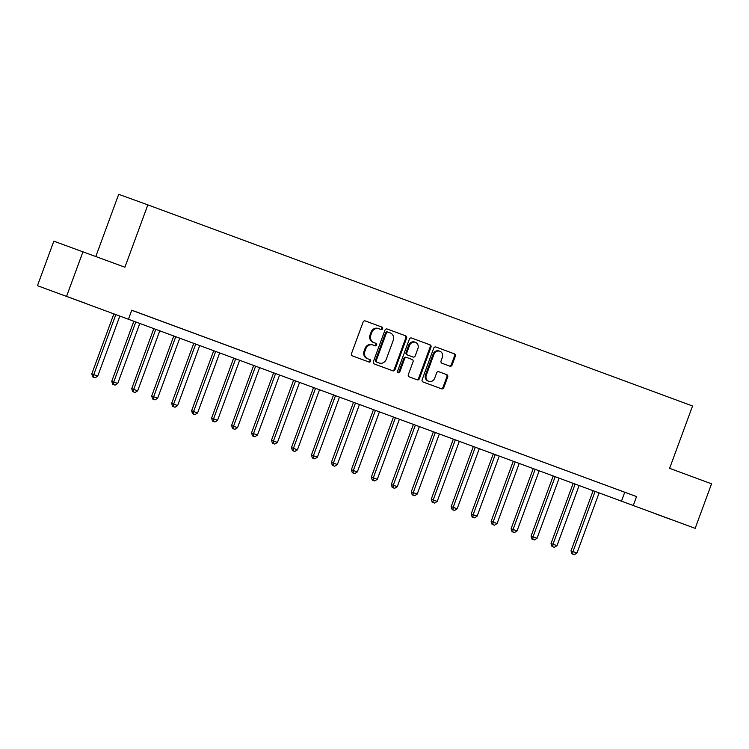 <?xml version="1.0" encoding="UTF-8"?>
<svg xmlns="http://www.w3.org/2000/svg" width="749" height="749" viewBox="0 0 749 749"><rect width="100%" height="100%" fill="white"/><g stroke="black" fill="none" stroke-linecap="round" stroke-linejoin="round"><path stroke-width="1.12" d="M382.599 328.727A1.301 1.17 109.9 0 0 381.953 327.098L365.297 320.947A1.863 1.676 109.9 0 0 365.287 320.937A1.863 1.676 109.9 0 0 363.087 322.107L351.506 353.575A1.863 1.676 109.9 0 0 352.433 355.906L369.088 362.057A1.301 1.17 109.9 0 0 369.987 359.614L367.834 358.818A5.964 5.346 109.9 0 1 364.875 351.365L365.84 348.744A5.964 5.346 109.9 0 1 372.89 344.989L375.071 345.795A1.301 1.17 109.9 0 0 375.97 343.351L373.817 342.555A5.964 5.346 109.9 0 1 370.858 335.112L371.822 332.49A5.964 5.346 109.9 0 1 378.872 328.736A5.964 5.346 109.9 0 1 378.9 328.745L381.054 329.541A1.301 1.17 109.9 0 0 382.599 328.727M380.361 329.288A1.301 1.17 109.9 0 0 381.166 326.807L365.184 320.909M368.396 361.804A1.301 1.17 109.9 0 0 369.201 359.323L367.834 358.818M374.378 345.542A1.301 1.17 109.9 0 0 375.183 343.07L373.817 342.555M654.392 513.411L670.832 519.441L654.392 513.411M68.15 296.96L84.59 302.98L68.15 296.96M449.896 366.177A1.863 1.676 109.9 0 0 449.906 366.186A1.863 1.676 109.9 0 0 452.106 365.006L455.355 356.178A1.863 1.676 109.9 0 0 454.437 353.856L435.927 347.021A1.863 1.676 109.9 0 0 433.718 348.191L422.146 379.659A1.863 1.676 109.9 0 0 423.063 381.99L441.573 388.815A1.863 1.676 109.9 0 0 441.573 388.825A1.863 1.676 109.9 0 0 443.783 387.645L447.705 376.981A1.863 1.676 109.9 0 0 446.779 374.659L438.858 371.738A1.863 1.676 109.9 0 0 438.848 371.729A1.863 1.676 109.9 0 0 436.648 372.899L434.701 378.189A4.981 4.475 109.9 0 1 428.812 381.325A4.981 4.475 109.9 0 1 426.312 375.09L433.943 354.38A4.981 4.475 109.9 0 1 439.832 351.244A4.981 4.475 109.9 0 1 442.322 357.479L441.058 360.924A1.863 1.676 109.9 0 0 441.985 363.256L449.896 366.177M372.918 344.999A5.964 5.346 109.9 0 0 372.89 344.989L372.103 344.709A5.964 5.346 109.9 0 0 372.103 344.709A5.964 5.346 109.9 0 0 365.053 348.463L365.84 348.744M37.45 285.687L53.834 241.169L124.905 267.215L147.843 204.88L692.553 405.995L669.615 468.331L711.55 483.817L695.166 528.345L37.45 285.687L695.166 528.345M82.98 251.73L66.595 296.258M131.749 310.273L636.547 496.578L131.768 310.208L128.491 319.111M636.547 496.578L633.27 505.491M406.595 338.173A1.863 1.676 109.9 0 0 405.668 335.852L387.167 329.017A1.863 1.676 109.9 0 0 387.158 329.017A1.863 1.676 109.9 0 0 384.958 330.187L373.377 361.655A1.863 1.676 109.9 0 0 374.303 363.986L392.804 370.811A1.863 1.676 109.9 0 0 392.813 370.821A1.863 1.676 109.9 0 0 395.013 369.641L406.595 338.173L405.808 337.893A1.863 1.676 109.9 0 0 404.881 335.561L387.055 328.98M411.547 338.024L430.048 344.849A1.863 1.676 109.9 0 1 430.975 347.18L419.403 378.648A1.863 1.676 109.9 0 1 417.193 379.818A1.863 1.676 109.9 0 0 417.193 379.818L409.272 376.887A1.863 1.676 109.9 0 1 408.345 374.566L413.036 361.804A1.863 1.676 109.9 0 0 412.119 359.473L406.866 357.535A1.863 1.676 109.9 0 0 406.857 357.535A1.863 1.676 109.9 0 0 404.647 358.705L399.76 371.991A1.301 1.17 109.9 0 1 397.569 371.186L409.338 339.194A1.863 1.676 109.9 0 1 411.538 338.014A1.863 1.676 109.9 0 0 411.538 338.014L411.547 338.024M134.043 311.088L145.596 315.338L134.043 311.088M154.013 318.456L165.566 322.716L154.013 318.456M173.983 325.834L185.537 330.084L173.983 325.834M193.944 333.202L205.498 337.453L193.944 333.202M213.914 340.58L225.468 344.83L213.914 340.58M233.885 347.948L245.438 352.199L233.885 347.948M253.855 355.326L265.408 359.576L253.855 355.326M273.816 362.694L285.369 366.944L273.816 362.694M293.786 370.062L305.339 374.322L293.786 370.062M313.756 377.44L325.309 381.69L313.756 377.44M333.717 384.808L345.27 389.059L333.717 384.808M353.687 392.186L365.24 396.436L353.687 392.186M373.657 399.554L385.211 403.805L373.657 399.554M393.618 406.932L405.172 411.182L393.618 406.932M413.588 414.3L425.142 418.551L413.588 414.3M433.559 421.668L445.112 425.928L433.559 421.668M453.519 429.046L465.082 433.297L453.519 429.046M473.49 436.414L485.043 440.674L473.49 436.414M493.46 443.792L505.013 448.042L493.46 443.792M513.43 451.16L524.983 455.411L513.43 451.16M533.391 458.538L544.944 462.788L533.391 458.538M553.361 465.906L564.915 470.157L553.361 465.906M573.331 473.274L584.885 477.534L573.331 473.274M593.292 480.652L604.846 484.903L593.292 480.652M613.262 488.02L624.816 492.28L613.262 488.02M147.843 204.88L118.698 194.309L95.825 256.476M624.732 492.299L621.455 501.203M378.086 328.446L378.114 328.455A5.964 5.346 109.9 0 0 378.086 328.446A5.964 5.346 109.9 0 0 371.036 332.2L371.822 332.49M373.03 342.274A5.964 5.346 109.9 0 1 370.072 334.822L371.036 332.2M367.047 358.528A5.964 5.346 109.9 0 1 364.089 351.084L365.053 348.463M392.13 370.568A1.863 1.676 109.9 0 0 394.227 369.36L405.808 337.893M387.196 331.816L387.991 332.097A1.301 1.17 109.9 0 0 387.991 332.097A1.301 1.17 109.9 0 0 386.447 332.921L376.279 360.541A1.301 1.17 109.9 0 0 376.934 362.17L379.2 363.012A5.964 5.346 109.9 0 0 379.228 363.022A5.964 5.346 109.9 0 0 386.278 359.267L393.225 340.392A5.964 5.346 109.9 0 0 390.266 332.94L387.205 331.816A1.301 1.17 109.9 0 0 385.66 332.631L386.447 332.921M378.47 362.741A5.964 5.346 109.9 0 1 378.442 362.731A5.964 5.346 109.9 0 1 378.414 362.722L376.138 361.889A1.301 1.17 109.9 0 1 375.492 360.26L385.66 332.631M411.435 337.986L430.048 344.849M416.519 379.565A1.863 1.676 109.9 0 0 418.607 378.357L430.188 346.89A1.863 1.676 109.9 0 0 429.261 344.568M406.07 357.245L406.08 357.254A1.863 1.676 109.9 0 0 406.07 357.245A1.863 1.676 109.9 0 0 403.861 358.425L398.974 371.71L399.76 371.991M397.859 372.59A1.301 1.17 109.9 0 0 398.974 371.71M417.914 348.557A4.981 4.475 109.9 0 0 415.414 342.33A4.981 4.475 109.9 0 0 409.525 345.467L406.838 352.76A1.863 1.676 109.9 0 0 407.765 355.092L413.017 357.03A1.863 1.676 109.9 0 0 413.027 357.03A1.863 1.676 109.9 0 0 415.227 355.859L417.914 348.557M415.414 342.33L414.628 342.04A4.981 4.475 109.9 0 0 408.739 345.177L409.525 345.467M412.24 356.749L413.027 357.03L412.24 356.749A1.863 1.676 109.9 0 0 412.24 356.749L406.979 354.801A1.863 1.676 109.9 0 1 406.052 352.479L408.739 345.177M439.832 351.244L439.045 350.953A4.981 4.475 109.9 0 0 433.147 354.09L433.943 354.38M428.812 381.325L428.025 381.044A4.981 4.475 109.9 0 1 425.526 374.809L433.147 354.09M440.899 388.572A1.863 1.676 109.9 0 0 442.996 387.364L446.919 376.7A1.863 1.676 109.9 0 0 445.992 374.369L438.745 371.701M449.222 365.933A1.863 1.676 109.9 0 0 451.319 364.726L454.568 355.897A1.863 1.676 109.9 0 0 453.641 353.565L435.815 346.984M113.885 313.84L91.79 373.901L97.754 376.092L119.849 316.041M115.852 314.561L93.756 374.622L93.513 377.159L92.726 376.878L95.114 377.749L93.513 377.159M97.754 376.092L95.114 377.749M92.726 376.878L91.79 373.901M133.856 321.209L111.76 381.278L117.724 383.469L139.82 323.409M135.822 321.939L113.726 381.99L113.483 384.537L112.696 384.246L115.074 385.126L113.483 384.537M117.724 383.469L115.074 385.126M112.696 384.246L111.76 381.278M153.826 328.577L131.721 388.647L137.685 390.838L159.78 330.777M155.792 329.307L133.697 389.368L133.453 391.905L132.657 391.624L135.045 392.495L133.453 391.905M137.685 390.838L135.045 392.495M132.657 391.624L131.721 388.647M173.796 335.955L151.691 396.024L157.655 398.206L179.751 338.155M175.753 336.676L153.657 396.736L153.414 399.283L152.627 398.992L155.015 399.872L153.414 399.283M157.655 398.206L155.015 399.872M152.627 398.992L151.691 396.024M193.757 343.323L171.661 403.393L177.625 405.584L199.721 345.523M195.723 344.053L173.628 404.104L173.384 406.651L172.598 406.37L174.985 407.241L173.384 406.651M177.625 405.584L174.985 407.241M172.598 406.37L171.661 403.393M213.727 350.701L191.622 410.77L197.586 412.952L219.682 352.901M215.693 351.421L193.598 411.482L193.354 414.028L192.559 413.738L194.946 414.618L193.354 414.028M197.586 412.952L194.946 414.618M192.559 413.738L191.622 410.77M233.697 358.069L211.593 418.139L217.556 420.329L239.652 360.269M235.663 358.799L213.559 418.85L213.315 421.397L212.529 421.107L214.916 421.987L213.315 421.397M217.556 420.329L214.916 421.987M212.529 421.107L211.593 418.139M253.658 365.446L231.563 425.507L237.527 427.698L259.622 367.647M255.624 366.167L233.529 426.228L233.285 428.765L232.499 428.484L234.886 429.355L233.285 428.765M237.527 427.698L234.886 429.355M232.499 428.484L231.563 425.507M273.628 372.815L251.533 432.885L257.487 435.075L279.583 375.015M275.595 373.545L253.499 433.596L253.256 436.143L252.469 435.852L254.847 436.733L253.256 436.143M257.487 435.075L254.847 436.733M252.469 435.852L251.533 432.885M293.599 380.192L271.494 440.253L277.458 442.444L299.553 382.393M295.565 380.913L273.469 440.974L273.216 443.511L272.43 443.23L274.817 444.101L273.216 443.511M277.458 442.444L274.817 444.101M272.43 443.23L271.494 440.253M313.559 387.561L291.464 447.63L297.428 449.821L319.523 389.761M315.526 388.282L293.43 448.342L293.187 450.889L292.4 450.598L294.788 451.478L293.187 450.889M297.428 449.821L294.788 451.478M292.4 450.598L291.464 447.63M333.53 394.929L311.434 454.999L317.389 457.19L339.494 397.129M335.496 395.659L313.4 455.71L313.157 458.257L312.37 457.976L314.749 458.847L313.157 458.257M317.389 457.19L314.749 458.847M312.37 457.976L311.434 454.999M353.5 402.307L331.395 462.376L337.359 464.558L359.454 404.507M355.466 403.028L333.371 463.088L333.127 465.635L332.331 465.344L334.719 466.224L333.127 465.635M337.359 464.558L334.719 466.224M332.331 465.344L331.395 462.376M373.47 409.675L351.365 469.745L357.329 471.936L379.425 411.875M375.427 410.405L353.331 470.456L353.088 473.003L352.302 472.713L354.689 473.593L353.088 473.003M357.329 471.936L354.689 473.593M352.302 472.713L351.365 469.745M393.431 417.053L371.335 477.122L377.299 479.304L399.395 419.253M395.397 417.773L373.302 477.834L373.058 480.371L372.272 480.09L374.659 480.961L373.058 480.371M377.299 479.304L374.659 480.961M372.272 480.09L371.335 477.122M413.401 424.421L391.296 484.491L397.26 486.681L419.356 426.621M415.367 425.151L393.272 485.202L393.028 487.749L392.233 487.459L394.62 488.339L393.028 487.749M397.26 486.681L394.62 488.339M392.233 487.459L391.296 484.491M433.371 431.798L411.267 491.859L417.23 494.05L439.326 433.999M435.338 432.519L413.233 492.58L412.989 495.117L412.203 494.836L414.59 495.707L412.989 495.117M417.23 494.05L414.59 495.707M412.203 494.836L411.267 491.859M453.332 439.167L431.237 499.237L437.201 501.427L459.296 441.367M455.298 439.888L433.203 499.948L432.959 502.495L432.173 502.204L434.56 503.085L432.959 502.495M437.201 501.427L434.56 503.085M432.173 502.204L431.237 499.237M473.302 446.535L451.198 506.605L457.162 508.796L479.257 448.735M475.269 447.265L453.173 507.326L452.93 509.863L452.143 509.582L454.521 510.453L452.93 509.863M457.162 508.796L454.521 510.453M452.143 509.582L451.198 506.605M493.273 453.913L471.168 513.983L477.132 516.164L499.227 456.113M495.239 454.634L473.143 514.694L472.891 517.241L472.104 516.95L474.492 517.831L472.891 517.241M477.132 516.164L474.492 517.831M472.104 516.95L471.168 513.983M513.234 461.281L491.138 521.351L497.102 523.542L519.197 463.481M515.2 462.011L493.104 522.062L492.861 524.609L492.074 524.328L494.462 525.199L492.861 524.609M497.102 523.542L494.462 525.199M492.074 524.328L491.138 521.351M533.204 468.659L511.108 528.728L517.063 530.91L539.168 470.859M535.17 469.38L513.074 529.44L512.831 531.977L512.044 531.696L514.423 532.567L512.831 531.977M517.063 530.91L514.423 532.567M512.044 531.696L511.108 528.728M553.174 476.027L531.069 536.097L537.033 538.288L559.129 478.227M555.14 476.757L533.045 536.808L532.792 539.355L532.005 539.065L534.393 539.945L532.792 539.355M537.033 538.288L534.393 539.945M532.005 539.065L531.069 536.097M573.144 483.405L551.039 543.465L557.003 545.656L579.099 485.605M575.101 484.126L553.005 544.186L552.762 546.723L551.976 546.442L554.363 547.313L552.762 546.723M557.003 545.656L554.363 547.313M551.976 546.442L551.039 543.465M593.105 490.773L571.01 550.843L576.973 553.034L599.069 492.973M595.071 491.503L572.976 551.554L572.732 554.101L571.946 553.811L574.324 554.691L572.732 554.101M576.973 553.034L574.324 554.691M571.946 553.811L571.01 550.843M381.166 326.807L381.953 327.098M369.201 359.323L369.987 359.614M375.183 343.07L375.97 343.351M370.072 334.822L370.858 335.112M372.131 344.718L372.862 344.98M364.089 351.084L364.875 351.365M394.227 369.36L395.013 369.641M404.881 335.561L405.668 335.852M375.492 360.26L376.279 360.541M376.138 361.889L376.934 362.17M378.414 362.722L379.2 363.012M430.188 346.89L430.975 347.18M418.607 378.357L419.403 378.648M403.861 358.425L404.647 358.705M406.052 352.479L406.838 352.76M406.979 354.801L407.765 355.092M425.526 374.809L426.312 375.09M445.992 374.369L446.779 374.659M446.919 376.7L447.705 376.981M442.996 387.364L443.783 387.645M453.641 353.565L454.437 353.856M454.568 355.897L455.355 356.178M451.319 364.726L452.106 365.006M378.442 362.731L379.228 363.022"/></g></svg>
